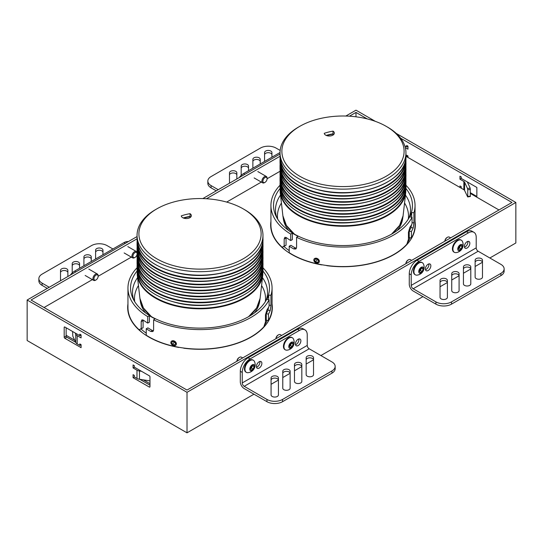 <?xml version="1.0" encoding="UTF-8"?>
<svg xmlns="http://www.w3.org/2000/svg" width="543" height="543" viewBox="0 0 543 543"><rect width="100%" height="100%" fill="white"/><g stroke="black" fill="none" stroke-linecap="round" stroke-linejoin="round"><path stroke-width="0.81" d="M127.958 303.876A72.328 41.757 0 0 0 127.686 307.521A72.328 41.757 0 0 0 148.87 337.047A72.328 41.757 0 0 0 178.823 347.445A2.572 1.486 0 0 1 178.912 347.296M270.93 221.334A72.328 41.757 0 0 0 270.658 224.978A72.328 41.757 0 0 0 291.842 254.504A72.328 41.757 0 0 0 321.789 264.903A2.572 1.486 0 0 1 321.884 264.753M149.977 383.684L143.352 379.856M74.717 340.237L66.144 335.282M206.455 198.745L280.032 156.269A62.954 36.347 0 0 0 319.922 190.111A62.954 36.347 0 0 0 405.94 156.289L464.577 190.118M470.421 193.498L498.956 209.965M280.039 171.269L267.095 178.742A2.959 1.71 -60 0 1 265.004 182.367L264.495 182.658A3.679 2.124 -60 0 1 262.656 182.842A3.679 2.124 -60 0 1 262.093 179.896A3.679 2.124 -60 0 1 264.495 176.658A3.679 2.124 -60 0 1 266.335 176.475A3.679 2.124 -60 0 1 267.095 178.158L267.095 178.742A2.959 1.71 -60 0 0 265.004 177.534A2.959 1.71 -60 0 0 262.907 181.158A2.959 1.71 -60 0 0 265.004 182.367L264.495 182.658M261.326 182.075L226.669 202.084M131.352 257.111L98.127 276.292A2.959 1.71 -60 0 1 96.036 279.916L95.527 280.215A3.679 2.124 -60 0 1 93.688 280.392A3.679 2.124 -60 0 1 93.124 277.446A3.679 2.124 -60 0 1 95.527 274.208A3.679 2.124 -60 0 1 97.367 274.025A3.679 2.124 -60 0 1 98.127 275.708L98.127 276.292A2.959 1.71 -60 0 0 96.036 275.084A2.959 1.71 -60 0 0 93.946 278.708A2.959 1.71 -60 0 0 96.036 279.916L95.527 280.215M92.358 279.625L44.044 307.521M326.811 265.513A2.572 1.486 0 0 1 326.764 265.67A72.328 41.757 0 0 0 415.314 224.978A72.328 41.757 0 0 0 415.042 221.334M183.846 348.056A2.572 1.486 0 0 1 183.792 348.212A72.328 41.757 0 0 0 272.342 307.521A72.328 41.757 0 0 0 272.07 303.876M270.93 223.587A72.328 41.757 0 0 0 270.685 226.098M415.286 226.098A72.328 41.757 0 0 0 415.042 223.587M127.958 306.13A72.328 41.757 0 0 0 127.714 308.641M272.314 308.641A72.328 41.757 0 0 0 272.07 306.13M319.345 261.305A2.959 2.247 -145.7 0 0 316.589 258.264A2.959 2.247 -145.7 0 0 313.834 260.056A2.959 2.247 -145.7 0 0 316.589 263.097A2.959 2.247 -145.7 0 0 319.345 261.305M317.58 259.405L315.605 258.957L314.614 260.233L315.605 261.957L317.58 262.405L318.565 261.129L317.58 259.405M318.51 261.04L317.58 262.405M317.675 259.581L317.288 259.493L315.605 261.957M176.373 343.848A2.959 2.247 -145.7 0 0 173.617 340.807A2.959 2.247 -145.7 0 0 170.869 342.599A2.959 2.247 -145.7 0 0 173.617 345.64A2.959 2.247 -145.7 0 0 176.373 343.848M174.608 341.947L172.633 341.499L171.642 342.776L172.633 344.5L174.608 344.948L175.593 343.671L174.608 341.947M175.538 343.583L174.608 344.948M174.703 342.124L174.317 342.036L172.633 344.5M260.226 163.945L260.226 159.316A3.679 2.124 0 0 0 259.154 157.816A3.679 2.124 0 0 0 255.149 157.355A3.679 2.124 0 0 0 252.875 159.316L252.875 168.194M260.226 161.57A3.679 2.124 0 0 0 259.154 160.07A3.679 2.124 0 0 0 255.149 159.608A3.679 2.124 0 0 0 252.875 161.57M236.836 178.952L236.836 172.823A3.679 2.124 0 0 0 235.757 171.323A3.679 2.124 0 0 0 231.752 170.862A3.679 2.124 0 0 0 229.479 172.823L229.479 183.201M236.836 175.077A3.679 2.124 0 0 0 235.757 173.577A3.679 2.124 0 0 0 231.752 173.115A3.679 2.124 0 0 0 229.479 175.077M248.531 170.699L248.531 166.07A3.679 2.124 0 0 0 247.452 164.57A3.679 2.124 0 0 0 243.447 164.108A3.679 2.124 0 0 0 241.18 166.07L241.18 175.375M248.531 168.323A3.679 2.124 0 0 0 247.452 166.823A3.679 2.124 0 0 0 243.447 166.362A3.679 2.124 0 0 0 241.18 168.323M271.928 157.192L271.928 152.563A3.679 2.124 0 0 0 270.848 151.063A3.679 2.124 0 0 0 266.844 150.601A3.679 2.124 0 0 0 264.577 152.563L264.577 161.441M271.928 154.816A3.679 2.124 0 0 0 270.848 153.316A3.679 2.124 0 0 0 266.844 152.854A3.679 2.124 0 0 0 264.577 154.816M280.032 152.515L243.556 173.57L244.852 174.323M280.161 150.438L276.048 148.063A11.03 6.367 0 0 0 260.45 148.063L211.064 176.577A11.03 6.367 0 0 0 207.833 181.077A11.03 6.367 0 0 0 211.064 185.577L211.064 187.83A11.03 6.367 180 0 1 207.833 183.33L207.833 181.077M218.211 189.704L211.064 185.577M216.263 190.831L211.064 187.83M239.246 177.561A11.03 6.367 -60 0 1 243.556 173.57M452.814 292.134A3.679 2.124 0 0 0 456.819 292.596A3.679 2.124 0 0 0 459.086 290.634L459.086 273.658A3.679 2.124 0 0 0 455.414 271.534A3.679 2.124 0 0 0 451.735 273.658L451.735 290.634A3.679 2.124 0 0 0 452.814 292.134M476.211 278.627A3.679 2.124 0 0 0 480.216 279.088A3.679 2.124 0 0 0 482.483 277.127L482.483 260.151A3.679 2.124 0 0 0 478.811 258.027A3.679 2.124 0 0 0 475.132 260.151L475.132 277.127A3.679 2.124 0 0 0 476.211 278.627M464.509 285.38A3.679 2.124 0 0 0 468.514 285.842A3.679 2.124 0 0 0 470.788 283.88L470.788 266.905A3.679 2.124 0 0 0 467.109 264.78A3.679 2.124 0 0 0 463.437 266.905L463.437 283.88A3.679 2.124 0 0 0 464.509 285.38M441.113 298.888A3.679 2.124 0 0 0 445.124 299.349A3.679 2.124 0 0 0 447.391 297.388L447.391 280.412A3.679 2.124 0 0 0 443.712 278.287A3.679 2.124 0 0 0 440.04 280.412L440.04 297.388A3.679 2.124 0 0 0 441.113 298.888M464.38 246.434A3.862 2.226 120 0 0 465.181 248.205A3.862 2.226 120 0 0 468.154 247.167A3.862 2.226 120 0 0 469.838 243.284A3.862 2.226 120 0 0 469.037 241.52A3.862 2.226 120 0 0 466.064 242.551A3.862 2.226 120 0 0 464.38 246.434M464.469 247.18A3.862 2.226 120 0 0 467.89 242.158A3.862 2.226 120 0 0 467.801 241.411M425.386 268.948A3.862 2.226 120 0 0 426.187 270.713A3.862 2.226 120 0 0 429.16 269.681A3.862 2.226 120 0 0 430.85 265.798A3.862 2.226 120 0 0 430.049 264.027A3.862 2.226 120 0 0 427.076 265.065A3.862 2.226 120 0 0 425.386 268.948M425.474 269.695A3.862 2.226 120 0 0 428.895 264.672A3.862 2.226 120 0 0 428.807 263.925M417.072 260.246L419.02 261.366A11.03 6.367 120 0 0 411.221 274.873L409.273 273.753A11.03 6.367 -60 0 1 417.072 260.246L466.457 231.732A11.03 6.367 -60 0 1 471.976 231.182L473.924 232.309A11.03 6.367 120 0 1 476.211 237.359L476.211 247.866A2.756 1.595 60 0 0 478.159 251.239L500.904 264.373A11.03 6.367 0 0 1 504.135 268.873L504.135 271.127A11.03 6.367 180 0 1 500.904 275.627L500.904 273.373A11.03 6.367 0 0 0 504.135 268.873M419.02 261.366L468.412 232.852L466.457 231.732M411.221 274.873L411.221 285.38A2.756 1.595 -120 0 0 413.169 288.761L435.914 301.888A11.03 6.367 0 0 0 451.511 301.888L500.904 273.373M409.273 273.753L409.273 284.254A5.511 3.183 -120 0 0 413.169 291.007L435.914 304.141L435.914 301.888M451.511 301.888L451.511 304.141L500.904 275.627M473.924 232.309A11.03 6.367 120 0 0 468.412 232.852M459.086 275.905A3.679 2.124 0 0 0 455.414 273.787A3.679 2.124 0 0 0 451.735 275.905M482.483 262.398A3.679 2.124 0 0 0 478.811 260.28A3.679 2.124 0 0 0 475.132 262.398M470.788 269.152A3.679 2.124 0 0 0 467.109 267.034A3.679 2.124 0 0 0 463.437 269.152M447.391 282.659A3.679 2.124 0 0 0 443.712 280.541A3.679 2.124 0 0 0 440.04 282.659M451.511 304.141A11.03 6.367 180 0 1 435.914 304.141M283.846 389.684A3.679 2.124 0 0 0 287.851 390.145A3.679 2.124 0 0 0 290.125 388.184L290.125 371.208A3.679 2.124 0 0 0 286.446 369.084A3.679 2.124 0 0 0 282.774 371.208L282.774 388.184A3.679 2.124 0 0 0 283.846 389.684M307.243 376.177A3.679 2.124 0 0 0 311.248 376.638A3.679 2.124 0 0 0 313.521 374.677L313.521 357.701A3.679 2.124 0 0 0 309.843 355.577A3.679 2.124 0 0 0 306.164 357.701L306.164 374.677A3.679 2.124 0 0 0 307.243 376.177M295.548 382.93A3.679 2.124 0 0 0 299.553 383.392A3.679 2.124 0 0 0 301.82 381.43L301.82 364.455A3.679 2.124 0 0 0 298.148 362.33A3.679 2.124 0 0 0 294.469 364.455L294.469 381.43A3.679 2.124 0 0 0 295.548 382.93M272.152 396.438A3.679 2.124 0 0 0 276.156 396.899A3.679 2.124 0 0 0 278.423 394.937L278.423 377.962A3.679 2.124 0 0 0 274.751 375.837A3.679 2.124 0 0 0 271.072 377.962L271.072 394.937A3.679 2.124 0 0 0 272.152 396.438M295.412 343.99A3.862 2.226 120 0 0 296.213 345.755A3.862 2.226 120 0 0 299.186 344.724A3.862 2.226 120 0 0 300.876 340.834A3.862 2.226 120 0 0 300.075 339.07A3.862 2.226 120 0 0 297.102 340.101A3.862 2.226 120 0 0 295.412 343.99M295.507 344.737A3.862 2.226 120 0 0 298.921 339.708A3.862 2.226 120 0 0 298.833 338.961M256.425 366.498A3.862 2.226 120 0 0 257.226 368.269A3.862 2.226 120 0 0 260.199 367.231A3.862 2.226 120 0 0 261.882 363.348A3.862 2.226 120 0 0 261.081 361.584A3.862 2.226 120 0 0 258.108 362.615A3.862 2.226 120 0 0 256.425 366.498M256.513 367.244A3.862 2.226 120 0 0 259.934 362.222A3.862 2.226 120 0 0 259.846 361.475M248.103 357.796L250.051 358.923A11.03 6.367 120 0 0 242.253 372.43L240.305 371.303A11.03 6.367 -60 0 1 248.103 357.796L297.496 329.282A11.03 6.367 -60 0 1 303.008 328.732L304.956 329.859A11.03 6.367 120 0 1 307.243 334.909L307.243 345.416A2.756 1.595 60 0 0 309.191 348.789L331.936 361.923A11.03 6.367 0 0 1 335.167 366.423L335.167 368.677A11.03 6.367 180 0 1 331.936 373.177L331.936 370.93A11.03 6.367 0 0 0 335.167 366.423M250.051 358.923L299.444 330.409L297.496 329.282M242.253 372.43L242.253 382.93A2.756 1.595 -120 0 0 244.207 386.311L266.952 399.444A11.03 6.367 0 0 0 282.55 399.444L331.936 370.93M240.305 371.303L240.305 381.81A5.511 3.183 -120 0 0 244.207 388.564L266.952 401.691L266.952 399.444M282.55 399.444L282.55 401.691L331.936 373.177M304.956 329.859A11.03 6.367 120 0 0 299.444 330.409M290.125 373.455A3.679 2.124 0 0 0 286.446 371.337A3.679 2.124 0 0 0 282.774 373.455M313.521 359.948A3.679 2.124 0 0 0 309.843 357.83A3.679 2.124 0 0 0 306.164 359.948M301.82 366.701A3.679 2.124 0 0 0 298.148 364.584A3.679 2.124 0 0 0 294.469 366.701M278.423 380.209A3.679 2.124 0 0 0 274.751 378.091A3.679 2.124 0 0 0 271.072 380.209M282.55 401.691A11.03 6.367 180 0 1 266.952 401.691M91.265 261.495L91.265 256.866A3.679 2.124 0 0 0 90.186 255.366A3.679 2.124 0 0 0 86.181 254.905A3.679 2.124 0 0 0 83.914 256.866L83.914 265.744M91.265 259.12A3.679 2.124 0 0 0 90.186 257.62A3.679 2.124 0 0 0 86.181 257.158A3.679 2.124 0 0 0 83.914 259.12M67.868 276.509L67.868 270.373A3.679 2.124 0 0 0 66.789 268.873A3.679 2.124 0 0 0 62.784 268.412A3.679 2.124 0 0 0 60.517 270.373L60.517 280.751M67.868 272.627A3.679 2.124 0 0 0 66.789 271.127A3.679 2.124 0 0 0 62.784 270.665A3.679 2.124 0 0 0 60.517 272.627M79.563 268.249L79.563 263.62A3.679 2.124 0 0 0 78.491 262.12A3.679 2.124 0 0 0 74.486 261.658A3.679 2.124 0 0 0 72.212 263.62L72.212 272.925M79.563 265.873A3.679 2.124 0 0 0 78.491 264.373A3.679 2.124 0 0 0 74.486 263.912A3.679 2.124 0 0 0 72.212 265.873M102.96 254.742L102.96 250.113A3.679 2.124 0 0 0 101.887 248.613A3.679 2.124 0 0 0 97.876 248.151A3.679 2.124 0 0 0 95.609 250.113L95.609 258.991M102.96 252.366A3.679 2.124 0 0 0 101.887 250.866A3.679 2.124 0 0 0 97.876 250.404A3.679 2.124 0 0 0 95.609 252.366M125.277 243.359L123.98 242.612L74.588 271.127L75.891 271.873M112.93 248.986L107.086 245.612A11.03 6.367 0 0 0 91.489 245.612L42.096 274.127A11.03 6.367 0 0 0 38.865 278.627A11.03 6.367 0 0 0 42.096 283.134L42.096 285.38A11.03 6.367 180 0 1 38.865 280.88L38.865 278.627M49.243 287.261L42.096 283.134M47.295 288.381L42.096 285.38M70.278 275.111A11.03 6.367 -60 0 1 74.588 271.127M123.98 242.612A11.03 6.367 -60 0 1 128.291 241.621M421.382 268.188L420.479 270.509L419.542 271.052A2.301 1.324 120 0 0 420.947 269.301A2.301 1.324 120 0 0 421.164 268.31M411.648 260.375L410.318 259.602A3.679 2.124 120 0 0 408.479 259.785L407.969 260.077A2.959 1.71 120 0 0 405.879 263.701M407.969 260.077L408.479 259.785A3.679 2.124 120 0 0 405.926 263.674M422.359 262.737L421.863 262.452A6.984 4.032 120 0 0 418.368 262.798A6.984 4.032 120 0 0 413.807 268.948A6.984 4.032 120 0 0 414.879 274.548L415.375 274.833A6.984 4.032 120 0 0 416.983 275.145A7.948 7.948 0 0 0 423.431 263.973A6.984 4.032 120 0 0 422.359 262.737A6.984 4.032 120 0 0 418.863 263.084A6.984 4.032 120 0 0 413.922 271.636A6.984 4.032 120 0 0 415.375 274.833M418.762 271.575A3.496 2.016 120 0 0 421.232 273A3.496 2.016 120 0 0 423.696 268.724A3.496 2.016 120 0 0 421.232 267.299A3.496 2.016 120 0 0 418.762 271.575M420.289 268.812L422.169 267.733L423.106 269.063L422.169 271.486L420.289 272.566L419.352 271.235L420.289 268.812M421.483 268.127L423.106 269.063M420.479 270.509L422.169 271.486M460.369 245.674L459.473 247.995L458.53 248.538A2.301 1.324 120 0 0 459.941 246.787A2.301 1.324 120 0 0 460.152 245.803M450.642 237.861L449.312 237.094A3.679 2.124 120 0 0 447.473 237.277L446.964 237.569A2.959 1.71 120 0 0 444.873 241.194M446.964 237.569L447.473 237.277A3.679 2.124 120 0 0 444.921 241.16M461.346 240.223L460.858 239.938A6.984 4.032 120 0 0 457.362 240.284A6.984 4.032 120 0 0 452.801 246.441A6.984 4.032 120 0 0 453.867 252.033L454.362 252.319A6.984 4.032 120 0 0 455.971 252.631A7.948 7.948 0 0 0 462.426 241.465A6.984 4.032 120 0 0 461.346 240.223A6.984 4.032 120 0 0 457.858 240.569A6.984 4.032 120 0 0 452.916 249.122A6.984 4.032 120 0 0 454.362 252.319M457.749 249.061A3.496 2.016 120 0 0 460.22 250.486A3.496 2.016 120 0 0 462.69 246.21A3.496 2.016 120 0 0 460.22 244.784A3.496 2.016 120 0 0 457.749 249.061M459.283 246.305L461.156 245.219L462.1 246.556L461.156 248.972L459.283 250.051L458.346 248.721L459.283 246.305M460.471 245.619L462.1 246.556M459.473 247.995L461.156 248.972M291.408 343.224L290.505 345.545L289.568 346.088A2.301 1.324 120 0 0 290.973 344.337A2.301 1.324 120 0 0 291.191 343.352M281.674 335.411L280.344 334.644A3.679 2.124 120 0 0 278.505 334.827L277.996 335.119A2.959 1.71 120 0 0 275.905 338.744M277.996 335.119L278.505 334.827A3.679 2.124 120 0 0 275.959 338.717M292.385 337.773L291.89 337.488A6.984 4.032 120 0 0 288.394 337.834A6.984 4.032 120 0 0 283.833 343.99A6.984 4.032 120 0 0 284.905 349.583L285.401 349.868A6.984 4.032 120 0 0 287.009 350.181A7.948 7.948 0 0 0 293.458 339.015A6.984 4.032 120 0 0 292.385 337.773A6.984 4.032 120 0 0 288.89 338.119A6.984 4.032 120 0 0 283.948 346.672A6.984 4.032 120 0 0 285.401 349.868M288.788 346.617A3.496 2.016 120 0 0 291.258 348.043A3.496 2.016 120 0 0 293.722 343.76A3.496 2.016 120 0 0 291.258 342.334A3.496 2.016 120 0 0 288.788 346.617M290.315 343.855L292.195 342.769L293.132 344.106L292.195 346.522L290.315 347.608L289.378 346.271L290.315 343.855M291.51 343.169L293.132 344.106M290.505 345.545L292.195 346.522M252.414 365.738L251.511 368.059L250.574 368.602A2.301 1.324 120 0 0 251.979 366.851A2.301 1.324 120 0 0 252.196 365.86M242.68 357.925L241.35 357.158A3.679 2.124 120 0 0 239.511 357.335L239.008 357.633A2.959 1.71 120 0 0 236.911 361.251M239.008 357.633L239.511 357.335A3.679 2.124 120 0 0 236.965 361.224M253.391 360.287L252.895 360.002A6.984 4.032 120 0 0 249.407 360.348A6.984 4.032 120 0 0 244.839 366.505A6.984 4.032 120 0 0 245.911 372.098L246.407 372.383A6.984 4.032 120 0 0 248.015 372.695A7.948 7.948 0 0 0 254.463 361.523A6.984 4.032 120 0 0 253.391 360.287A6.984 4.032 120 0 0 249.895 360.633A6.984 4.032 120 0 0 244.961 369.186A6.984 4.032 120 0 0 246.407 372.383M249.794 369.125A3.496 2.016 120 0 0 252.264 370.55A3.496 2.016 120 0 0 254.735 366.274A3.496 2.016 120 0 0 252.264 364.848A3.496 2.016 120 0 0 249.794 369.125M251.328 366.369L253.201 365.283L254.138 366.62L253.201 369.036L251.328 370.116L250.391 368.785L251.328 366.369M252.515 365.677L254.138 366.62M251.511 368.059L253.201 369.036M134.521 257.701L135.031 257.409A2.959 1.71 -60 0 1 132.933 256.201A2.959 1.71 -60 0 1 135.031 252.576A2.959 1.71 -60 0 1 137.121 253.785A2.959 1.71 -60 0 1 135.031 257.409L134.521 257.701A3.679 2.124 -60 0 1 132.682 257.884A3.679 2.124 -60 0 1 132.119 254.939A3.679 2.124 -60 0 1 134.521 251.694A3.679 2.124 -60 0 1 136.361 251.518A3.679 2.124 -60 0 1 137.114 252.957M149.977 385.184L139.795 379.306M64.189 337.162L64.189 327.402A0.916 0.529 60 0 1 64.379 326.981A0.916 0.529 60 0 1 64.841 327.029L79.787 335.655L79.787 334.155L81.09 334.909L81.09 337.909L77.187 335.655L77.187 343.916L79.787 345.416L79.787 343.916L81.09 344.662L81.09 347.663L64.841 338.282A0.916 0.529 60 0 1 64.189 337.162L66.144 336.036L66.144 327.782M66.144 336.036A0.916 0.529 -120 0 0 66.789 337.162L64.841 338.282M81.09 345.416L80.439 345.036M75.667 342.287L66.789 337.162M81.09 335.655L80.439 335.282M400.646 138.2L511.954 202.464L187.016 390.064L31.046 300.014L137.06 238.811A62.954 36.347 0 0 0 176.95 272.654A62.954 36.347 0 0 0 262.968 238.832C264.631 263.715 216.033 282.733 177.004 272.817C151.728 266.28 138.417 254.952 137.06 238.832L137.06 235.336A62.954 36.347 180 0 1 155.495 209.632L156.798 208.885A61.115 35.288 0 0 0 177.629 266.667A61.115 35.288 0 0 0 251.131 253.181A61.115 35.288 0 0 0 243.23 208.885A61.115 35.288 0 0 0 222.406 201.005A61.115 35.288 0 0 0 156.798 208.885M459.962 187.457L459.962 185.957L461.258 186.704L461.258 188.204L463.858 189.704A2.756 1.595 180 0 1 464.577 190.423L464.577 182.163A2.756 1.595 0 0 0 463.858 181.45L459.962 179.204L459.962 176.197L461.258 176.95L461.258 178.45L476.856 187.457L476.856 197.211M404.779 145.843L406.673 146.936L406.673 145.436L407.969 146.182L407.969 149.182L405.309 147.648M386.202 126.343A61.115 35.288 0 0 0 365.371 118.455A61.115 35.288 0 0 0 299.77 126.343A61.115 35.288 0 0 0 320.594 184.125A61.115 35.288 0 0 0 394.103 170.638A61.115 35.288 0 0 0 386.202 126.343L387.505 127.089A62.954 36.347 180 0 1 405.94 152.793A62.954 36.347 180 0 1 319.922 186.616A62.954 36.347 180 0 1 280.032 152.793L280.032 156.289C281.383 172.409 294.7 183.738 319.976 190.267C359.004 200.191 407.603 181.172 405.94 156.289L406.673 156.689L406.673 155.189L407.969 155.936L407.969 157.443M367.204 118.897L355.984 112.415L355.984 116.813M489.854 257.993L515.85 242.986L515.85 202.464L187.016 392.311L27.15 300.014L27.15 340.536L187.016 432.832L253.954 394.191M271.072 384.308L278.416 380.066M282.774 377.555L290.111 373.312M294.469 370.801L301.813 366.559M306.164 364.048L313.508 359.805M320.893 355.543L422.922 296.641M440.04 286.752L447.384 282.516M451.735 279.998L459.079 275.763M463.437 273.244L470.774 269.009M475.132 266.491L482.476 262.255M349.427 116.202L355.984 112.415M27.15 300.014L137.06 236.558M202.831 198.589L280.032 154.015M345.803 116.046L355.984 110.168L375.41 121.381M515.85 202.464L396.241 133.408M476.856 196.457L470.421 192.745M407.969 156.689L407.325 156.316M407.969 146.936L407.325 146.562M187.016 392.311L187.016 432.832M406.673 146.936L407.969 146.182M406.673 156.689L407.969 155.936M459.962 179.204L461.258 178.45M467.333 181.953L470.184 188.109L470.326 196.518L467.666 196.933L464.577 190.423M464.577 182.163L467.523 188.516L470.184 188.109M467.666 196.933L467.761 196.532L470.421 196.125M470.421 189.371L467.761 189.779L467.761 196.532M467.761 189.779L467.523 188.516M136.979 370.177L133.076 367.923L133.076 364.923L134.379 365.677L134.379 367.177L149.325 375.804A0.916 0.529 60 0 1 149.977 376.93L149.977 386.684A0.916 0.529 60 0 1 149.787 387.105A0.916 0.529 60 0 1 149.325 387.064L133.076 377.684L133.076 374.677L134.379 375.43L134.379 376.93L136.979 378.43L136.979 370.177A5.511 3.183 0 0 0 139.449 370.998L141.574 371.331M79.787 335.655L81.09 334.909M79.787 345.416L81.09 344.662M133.076 367.923L134.379 367.177M133.076 377.684L134.379 376.93M149.977 380.881L139.449 379.258A5.511 3.183 180 0 1 136.979 378.43M77.187 343.916A5.511 3.183 180 0 1 75.762 342.484L72.816 336.137L72.579 331.495M75.192 333.008L75.762 334.23A5.511 3.183 0 0 0 77.187 335.655M280.032 152.793A62.954 36.347 180 0 1 298.467 127.089L299.77 126.343M333.022 131.134A36.3 20.96 0 0 0 324.239 133.34A5.057 2.919 0 0 0 327.422 135.811A5.057 2.919 0 0 0 334.325 133.096A5.057 2.919 0 0 0 333.022 131.134L333.035 134.148A5.057 2.919 0 0 1 333.606 134.596M285.509 250.323A69.294 40.006 180 0 1 282.224 247.214M408.512 216.786A67.461 38.947 180 0 1 408.988 217.974M409.062 217.838A67.502 38.974 0 0 0 409.938 204.901A67.502 38.974 0 0 0 405.451 195.093M405.852 188.401A69.463 40.107 180 0 1 410.108 215.788A69.463 40.107 180 0 1 317.54 242.782A69.463 40.107 180 0 1 275.858 215.788A69.463 40.107 180 0 1 280.12 188.401M313.793 260.022L316.589 263.158L319.114 262.364M319.433 261.298L316.589 258.203L314.105 258.943M412.062 217.295L412.062 223.75A72.056 41.601 180 0 1 409.897 227.354L408.445 232.309L408.445 239.361L406.822 244.269A72.056 41.601 180 0 1 316.589 263.681A72.056 41.601 180 0 1 289.209 252.665L289.209 246.21A72.056 41.601 180 0 0 293.831 248.938L295.854 249.006L296.587 247.343L296.587 237.291A72.056 41.601 0 0 0 316.589 244.174A72.056 41.601 0 0 0 412.062 217.295L409.863 216.915A69.755 40.27 0 0 0 411.662 212.517L411.662 217.227M397.374 230.408A59.866 34.562 0 0 0 402.77 217.702M283.195 217.702A59.866 34.562 0 0 0 288.591 230.408M408.282 219.148A65.527 37.834 0 0 0 408.512 215.978A65.527 37.834 0 0 0 404.542 203.007M281.423 203.007A65.527 37.834 0 0 0 277.459 215.978A65.527 37.834 0 0 0 277.69 219.148M280.032 185.231A72.056 41.601 0 0 0 270.93 205.464A72.056 41.601 0 0 0 290.702 234.087L290.702 240.542A72.056 41.601 180 0 1 286.378 237.658L284.919 237.284L284.179 238.954L284.179 246.013L286.052 245.246L286.052 238.187L284.179 238.954M284.179 246.013L282.129 247.248A72.056 41.601 180 0 1 270.93 224.978L270.93 205.464M290.702 234.087L292.372 233.178A69.755 40.27 0 0 0 298.066 236.273L296.587 237.291M405.94 185.231A72.056 41.601 0 0 1 415.042 205.464A72.056 41.601 0 0 1 413.922 212.754L411.662 212.517M282.129 247.248L286.052 245.246M415.042 205.464L415.042 224.978A72.056 41.601 180 0 1 411.404 238.017L409.225 237.603A69.755 40.27 180 0 1 408.445 238.893M289.209 250.628A69.755 40.27 180 0 1 284.07 246.536M413.922 212.754L413.922 222.806L413.189 227.89A72.056 41.601 180 0 1 411.404 231.569L411.404 238.017M276.984 217.974A67.461 38.947 180 0 1 277.459 216.786M280.521 195.093A67.502 38.974 0 0 0 276.034 204.901A67.502 38.974 0 0 0 276.91 217.838M410.169 237.786A69.294 40.006 180 0 1 407.304 242.864M402.865 248.117A69.294 40.006 180 0 1 400.462 250.323M413.189 227.89L410.922 227.66A69.755 40.27 180 0 1 409.225 231.148L409.225 237.603M411.404 231.569L409.225 231.148M410.922 227.66L411.54 224.727M290.702 240.542L292.372 239.633L292.372 233.178M289.209 246.21L290.926 245.327A69.755 40.27 180 0 0 295.317 247.92L296.43 248.246M286.12 237.488L286.052 238.187M326.648 135.587A36.286 20.946 180 0 1 333.035 134.148M333.022 133.836A36.3 20.96 0 0 0 326.2 135.411M243.23 208.885L244.533 209.632A62.954 36.347 180 0 1 262.968 235.336A62.954 36.347 180 0 1 176.95 269.158A62.954 36.347 180 0 1 137.06 235.336M190.05 213.677A36.3 20.96 0 0 0 181.267 215.89A5.057 2.919 0 0 0 184.45 218.354A5.057 2.919 0 0 0 191.36 215.639A5.057 2.919 0 0 0 190.05 213.677L190.064 216.691A5.057 2.919 0 0 1 190.641 217.139M254.409 312.958A59.866 34.562 0 0 0 259.805 300.245M142.537 332.873A69.294 40.006 180 0 1 139.252 329.757M265.541 299.329A67.461 38.947 180 0 1 266.016 300.517M266.09 300.388A67.502 38.974 0 0 0 266.966 287.444A67.502 38.974 0 0 0 262.479 277.636M262.88 270.943A69.463 40.107 180 0 1 267.142 298.331A69.463 40.107 180 0 1 174.568 325.325A69.463 40.107 180 0 1 132.892 298.331A69.463 40.107 180 0 1 137.148 270.943M170.821 342.565L173.617 345.701L176.142 344.907M176.468 343.841L173.617 340.746L171.133 341.493M269.097 299.838L269.097 306.293A72.056 41.601 180 0 1 266.925 309.897L265.473 314.852L265.473 321.904L263.85 326.811A72.056 41.601 180 0 1 173.617 346.224A72.056 41.601 180 0 1 146.237 335.207L146.237 328.753A72.056 41.601 180 0 0 150.859 331.481L152.888 331.549L153.615 329.893L153.615 319.834A72.056 41.601 0 0 0 173.617 326.716A72.056 41.601 0 0 0 269.097 299.838L266.891 299.458A69.755 40.27 0 0 0 268.69 295.066L268.69 299.77M265.31 301.691A65.527 37.834 0 0 0 265.541 298.521A65.527 37.834 0 0 0 261.577 285.55M138.458 285.55A65.527 37.834 0 0 0 134.488 298.521A65.527 37.834 0 0 0 134.718 301.691M140.23 300.245A59.866 34.562 0 0 0 145.626 312.958M137.06 267.774A72.056 41.601 0 0 0 127.958 288.007A72.056 41.601 0 0 0 147.73 316.63L147.73 323.085A72.056 41.601 180 0 1 143.406 320.2L141.947 319.827L141.207 321.497L141.207 328.556L143.081 327.789L143.081 320.73L141.207 321.497M141.207 328.556L139.157 329.791A72.056 41.601 180 0 1 127.958 307.521L127.958 288.007M147.73 316.63L149.4 315.721A69.755 40.27 0 0 0 155.094 318.822L153.615 319.834M262.968 267.774A72.056 41.601 0 0 1 272.07 288.007A72.056 41.601 0 0 1 270.957 295.297L268.69 295.066M139.157 329.791L143.081 327.789M272.07 288.007L272.07 307.521A72.056 41.601 180 0 1 268.432 320.56L266.253 320.146A69.755 40.27 180 0 1 265.473 321.436M146.237 333.171A69.755 40.27 180 0 1 141.099 329.078M270.957 295.297L270.957 305.349L270.217 310.433A72.056 41.601 180 0 1 268.432 314.112L268.432 320.56M134.012 300.517A67.461 38.947 180 0 1 134.488 299.329M137.549 277.636A67.502 38.974 0 0 0 133.062 287.444A67.502 38.974 0 0 0 133.938 300.388M267.197 320.329A69.294 40.006 180 0 1 264.332 325.406M259.893 330.66A69.294 40.006 180 0 1 257.491 332.873M270.217 310.433L267.95 310.202A69.755 40.27 180 0 1 266.253 313.691L266.253 320.146M268.432 314.112L266.253 313.691M267.95 310.202L268.568 307.27M147.73 323.085L149.4 322.175L149.4 315.721M146.237 328.753L147.954 327.87A69.755 40.27 180 0 0 152.345 330.47L153.459 330.789M143.148 320.031L143.081 320.73M183.677 218.13A36.286 20.946 180 0 1 190.064 216.691M190.05 216.379A36.3 20.96 0 0 0 183.229 217.953M478.159 251.239L413.169 288.761M411.221 285.38L476.211 247.866M309.191 348.789L244.207 386.311M242.253 382.93L307.243 345.416M463.858 189.704L463.858 181.45M64.841 327.029L64.189 327.402M149.325 387.064L149.977 386.684M139.449 379.258L139.449 370.998M75.762 334.23L75.762 342.484M280.032 162.289A62.954 36.347 0 0 0 319.922 196.111A62.954 36.347 0 0 0 405.94 162.289C407.603 187.172 359.004 206.191 319.976 196.274C294.7 189.745 281.383 178.416 280.032 162.289L280.032 159.893A62.954 36.347 180 0 0 319.922 193.708A62.954 36.347 180 0 0 405.94 159.893L405.865 158.088M280.032 186.303A62.954 36.347 0 0 0 319.922 220.125A62.954 36.347 0 0 0 405.94 186.303C407.603 211.186 359.004 230.205 319.976 220.288C294.7 213.752 281.383 202.43 280.032 186.303L280.032 183.901A62.954 36.347 180 0 0 319.922 217.723A62.954 36.347 180 0 0 405.94 183.901L405.865 182.102M280.032 180.303A62.954 36.347 0 0 0 319.922 214.125A62.954 36.347 0 0 0 405.94 180.303C407.603 205.186 359.004 224.205 319.976 214.281C294.7 207.752 281.383 196.423 280.032 180.303L280.032 177.9A62.954 36.347 180 0 0 319.922 211.722A62.954 36.347 180 0 0 405.94 177.9L405.865 176.102M280.032 168.296A62.954 36.347 0 0 0 319.922 202.118A62.954 36.347 0 0 0 405.94 168.296C407.603 193.179 359.004 212.198 319.976 202.274C294.7 195.745 281.383 184.416 280.032 168.296L280.032 165.893A62.954 36.347 180 0 0 319.922 199.715A62.954 36.347 180 0 0 405.94 165.893L405.865 164.095M280.032 174.296A62.954 36.347 0 0 0 319.922 208.118A62.954 36.347 0 0 0 405.94 174.296C407.603 199.179 359.004 218.198 319.976 208.281C294.7 201.745 281.383 190.423 280.032 174.296L280.032 171.9A62.954 36.347 180 0 0 319.922 205.716A62.954 36.347 180 0 0 405.94 171.9L405.865 170.095M280.412 160.3A62.588 36.137 0 0 0 320.058 193.213A62.588 36.137 0 0 0 405.56 160.3M280.412 166.301A62.588 36.137 0 0 0 320.058 199.22A62.588 36.137 0 0 0 405.56 166.301M280.412 172.301A62.588 36.137 0 0 0 320.058 205.22A62.588 36.137 0 0 0 405.56 172.301M280.412 178.308A62.588 36.137 0 0 0 320.058 211.22A62.588 36.137 0 0 0 405.56 178.308M280.412 184.308A62.588 36.137 0 0 0 320.058 217.227A62.588 36.137 0 0 0 405.56 184.308M405.845 188.319L405.764 192.331A62.92 36.327 180 0 1 319.936 223.736A62.92 36.327 180 0 1 280.202 192.331L282.889 215.788A60.232 34.772 0 0 0 294.768 234.338M280.453 190.545A62.554 36.116 0 0 0 320.071 223.214A62.554 36.116 0 0 0 405.519 190.545M412.062 222.616L413.922 222.806M293.831 248.938L295.317 247.92M391.204 234.338A60.232 34.772 0 0 0 403.082 215.788L399.573 225.447L391.578 234.121M387.369 212.082A62.588 36.137 180 0 1 320.058 220.227M387.369 206.075A62.588 36.137 180 0 1 320.058 214.227M387.369 200.075A62.588 36.137 180 0 1 320.058 208.22M387.369 194.068A62.588 36.137 180 0 1 320.058 202.22M387.369 188.068A62.588 36.137 180 0 1 320.058 196.213M387.369 182.068A62.588 36.137 180 0 1 320.058 190.213M137.06 244.839A62.954 36.347 0 0 0 176.95 278.654A62.954 36.347 0 0 0 262.968 244.839C264.631 269.715 216.033 288.74 177.004 278.817C151.728 272.287 138.417 260.959 137.06 244.839L137.06 242.436A62.954 36.347 180 0 0 176.95 276.251A62.954 36.347 180 0 0 262.968 242.436L262.893 240.63M137.06 268.846A62.954 36.347 0 0 0 176.95 302.668A62.954 36.347 0 0 0 262.968 268.846C264.631 293.729 216.033 312.748 177.004 302.831C151.728 296.295 138.417 284.973 137.06 268.846L137.06 266.45A62.954 36.347 180 0 0 176.95 300.265A62.954 36.347 180 0 0 262.968 266.45L262.893 264.645M137.06 262.846A62.954 36.347 0 0 0 176.95 296.668A62.954 36.347 0 0 0 262.968 262.846C264.631 287.729 216.033 306.747 177.004 296.824C151.728 290.295 138.417 278.966 137.06 262.846L137.06 260.443A62.954 36.347 180 0 0 176.95 294.265A62.954 36.347 180 0 0 262.968 260.443L262.893 258.644M137.06 250.839A62.954 36.347 0 0 0 176.95 284.661A62.954 36.347 0 0 0 262.968 250.839C264.631 275.722 216.033 294.74 177.004 284.817C151.728 278.287 138.417 266.959 137.06 250.839L137.06 248.436A62.954 36.347 180 0 0 176.95 282.258A62.954 36.347 180 0 0 262.968 248.436L262.893 246.637M137.06 256.839A62.954 36.347 0 0 0 176.95 290.661A62.954 36.347 0 0 0 262.968 256.839C264.631 281.722 216.033 300.741 177.004 290.824C151.728 284.294 138.417 272.966 137.06 256.839L137.06 254.443A62.954 36.347 180 0 0 176.95 288.258A62.954 36.347 180 0 0 262.968 254.443L262.893 252.638M137.44 242.843A62.588 36.137 0 0 0 177.086 275.756A62.588 36.137 0 0 0 262.588 242.843M137.44 248.843A62.588 36.137 0 0 0 177.086 281.763A62.588 36.137 0 0 0 262.588 248.843M137.44 254.85A62.588 36.137 0 0 0 177.086 287.763A62.588 36.137 0 0 0 262.588 254.85M137.44 260.85A62.588 36.137 0 0 0 177.086 293.77A62.588 36.137 0 0 0 262.588 260.85M137.44 266.851A62.588 36.137 0 0 0 177.086 299.77A62.588 36.137 0 0 0 262.588 266.851M262.873 270.862L262.798 274.873A62.92 36.327 180 0 1 176.964 306.279A62.92 36.327 180 0 1 137.236 274.873L139.918 298.331A60.232 34.772 0 0 0 151.796 316.881M137.481 273.088A62.554 36.116 0 0 0 177.099 305.757A62.554 36.116 0 0 0 262.547 273.088M269.097 305.159L270.957 305.349M150.859 331.481L152.345 330.47M248.232 316.881A60.232 34.772 0 0 0 260.111 298.331L256.601 307.99L248.606 316.671M244.398 294.625A62.588 36.137 180 0 1 177.086 302.77M244.398 288.618A62.588 36.137 180 0 1 177.086 296.77M244.398 282.618A62.588 36.137 180 0 1 177.086 290.763M244.398 276.618A62.588 36.137 180 0 1 177.086 284.763M244.398 270.611A62.588 36.137 180 0 1 177.086 278.756M244.398 264.611A62.588 36.137 180 0 1 177.086 272.756M266.335 176.475L257.803 171.547M262.656 182.842L254.124 177.921M97.367 274.025L88.835 269.104M93.688 280.392L85.163 275.471M136.361 251.518L127.829 246.59M132.682 257.884L124.15 252.957M280.107 158.088L280.032 159.893M280.107 164.095L280.032 165.893M280.107 170.095L280.032 171.9M280.107 176.102L280.032 177.9M280.107 182.102L280.032 183.901M280.127 188.319L280.202 192.331M282.889 215.788L286.399 225.447L294.394 234.121M277.459 218.775L277.459 215.978M408.512 218.775L408.512 215.978M403.082 215.788L405.764 192.331M405.94 174.296L405.94 171.9M405.94 168.296L405.94 165.893M405.94 180.303L405.94 177.9M405.94 186.303L405.94 183.901M405.94 162.289L405.94 159.893M405.94 156.289L405.94 152.793M137.135 240.63L137.06 242.436M137.135 246.637L137.06 248.436M137.135 252.638L137.06 254.443M137.135 258.644L137.06 260.443M137.135 264.645L137.06 266.45M137.155 270.862L137.236 274.873M139.918 298.331L143.427 307.99L151.422 316.671M134.488 301.317L134.488 298.521M265.541 301.317L265.541 298.521M260.111 298.331L262.798 274.873M262.968 256.839L262.968 254.443M262.968 250.839L262.968 248.436M262.968 262.846L262.968 260.443M262.968 268.846L262.968 266.45M262.968 244.839L262.968 242.436M262.968 238.832L262.968 235.336"/></g></svg>
